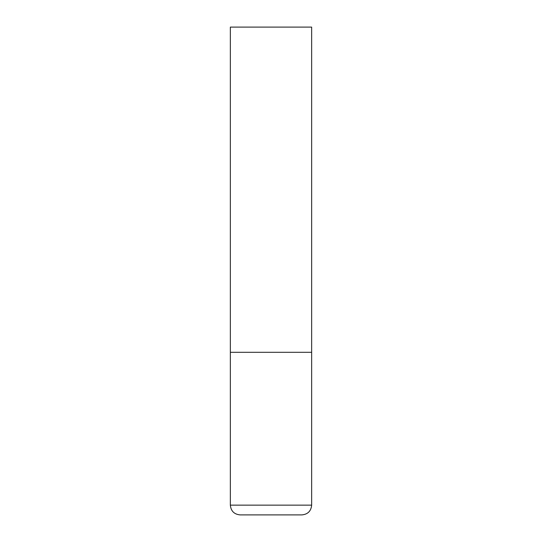 <?xml version="1.0" encoding="UTF-8"?>
<svg xmlns="http://www.w3.org/2000/svg" width="542" height="542" viewBox="0 0 542 542"><rect width="100%" height="100%" fill="white"/><g stroke="black" fill="none" stroke-linecap="round" stroke-linejoin="round"><path stroke-width="0.41" stroke-dasharray="2.71 2.03" d="M271 352.3L311.65 352.3L271 352.3M240.106 514.9L301.894 514.9M311.65 27.1L230.35 27.1M230.35 505.144L311.65 505.144"/><path stroke-width="0.81" d="M311.65 505.144L311.65 352.3L230.35 352.3L311.65 352.3L311.65 27.1L230.35 27.1L230.35 505.144C230.926 511.072 234.178 514.324 240.106 514.9L301.894 514.9C307.822 514.324 311.074 511.072 311.65 505.144L230.35 505.144"/></g></svg>

